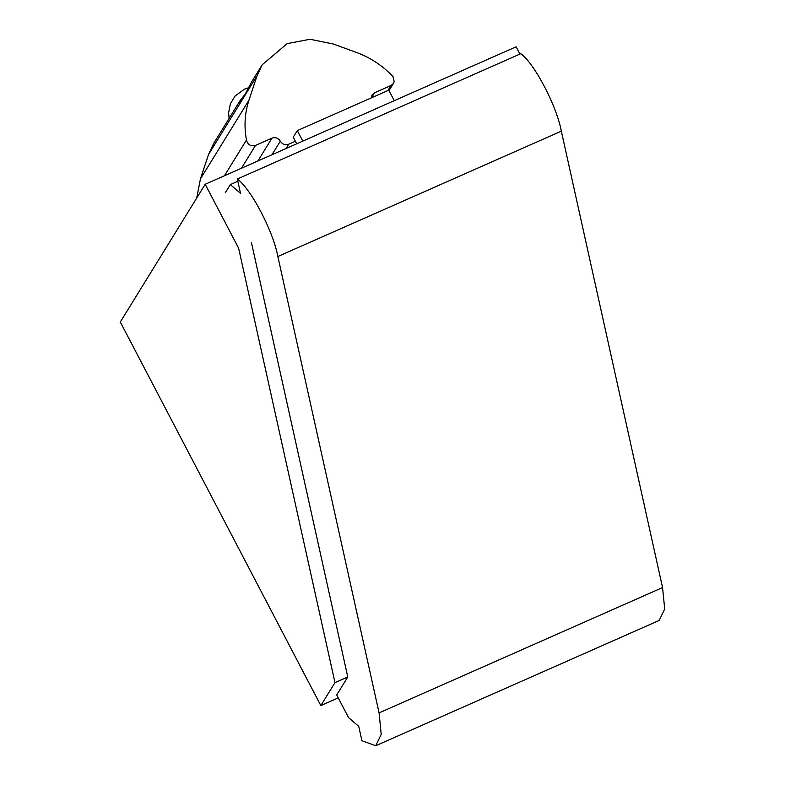 <?xml version="1.0" encoding="UTF-8"?>
<svg xmlns="http://www.w3.org/2000/svg" width="785" height="785" viewBox="0 0 785 785"><rect width="100%" height="100%" fill="white"/><g stroke="black" fill="none" stroke-linecap="round" stroke-linejoin="round"><path stroke-width="1.18" d="M320.829 705.587L334.979 682.626L238.62 248.197L205.199 184.269L120.301 322.017L320.829 705.587L338.237 697.885M394.247 100.686L388.752 90.177L297.309 130.604L293.266 137.169L296.73 143.802M302.804 141.114L297.309 130.604M334.979 682.626L347.775 676.964L251.475 242.771M205.199 184.269L516.118 46.806L519.925 54.077M225.315 192.718L230.329 184.593L240.524 193.365L237.335 179.009C251.082 188.94 273.357 231.555 277.851 256.499L379.076 712.898L381.216 734.358L375.74 745.75L361.924 740.726L358.735 726.361L348.54 717.588L336.706 694.941L347.775 676.964M237.835 181.266L230.329 184.593M375.74 745.75L659.233 620.415L664.699 609.023L662.56 587.563L561.334 131.164C556.84 106.22 534.565 63.605 520.818 53.674L237.335 179.009M295.405 141.261L288.684 144.234C285.19 145.353 282.404 144.332 280.333 141.182C278.253 138.032 275.466 137.012 271.983 138.131L255.517 145.402C250.729 146.589 247.717 144.783 246.48 140.005C243.939 126.316 244.763 113.04 248.963 100.166L257.038 75.782L262.151 64.812L251.563 81.993L242.643 99.145L239.091 104.905L240.406 100.107L244.704 94.828M240.396 100.107L213.638 143.527L208.525 154.498L200.45 178.882L196.701 198.055M262.151 64.812L287.153 43.646L310.026 39.25L333.419 44.038L356.675 52.546C370.706 57.747 382.835 65.793 393.04 76.685L394.178 81.689L393.511 83.338L390.999 85.506L374.543 92.787L372.041 94.956L371.217 97.929M246.48 140.005L224.441 175.761M561.334 131.164L277.851 256.499M662.56 587.563L379.076 712.898M239.091 104.905L208.525 154.498M248.963 100.166L200.45 178.882M257.038 75.782L242.643 99.145M374.543 92.787L371.433 97.831M390.999 85.506L387.888 90.56M255.517 145.402L241.446 168.245M271.983 138.131L257.902 160.964M280.333 141.182L271.973 154.743M288.684 144.234L286.034 148.532M229.112 118.427L228.612 112.765L230.388 103.806M388.997 90.648L393.511 83.338M230.407 103.757L235.107 95.996L244.37 89.225L248.197 87.891"/></g></svg>
